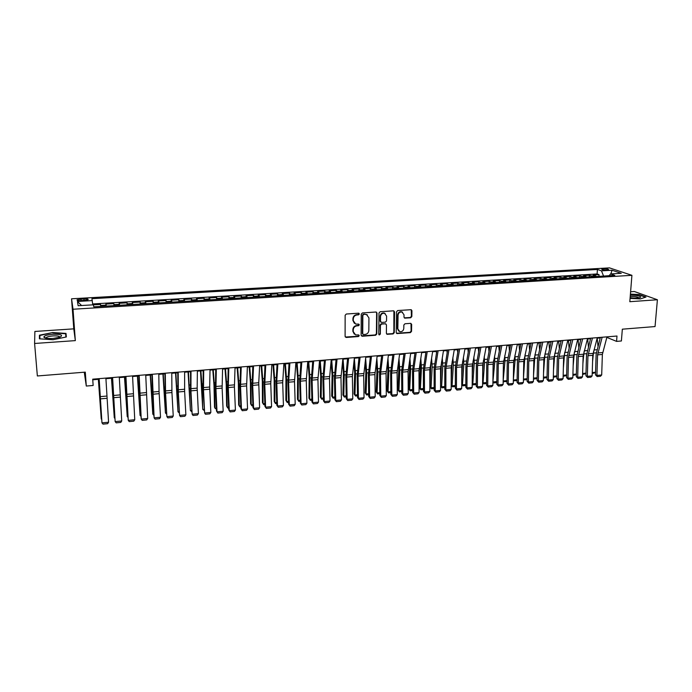 <?xml version="1.0" encoding="UTF-8"?>
<svg xmlns="http://www.w3.org/2000/svg" width="692" height="692" viewBox="0 0 692 692"><rect width="100%" height="100%" fill="white"/><g stroke="black" fill="none" stroke-linecap="round" stroke-linejoin="round"><path stroke-width="1.04" d="M359.373 313.96L358.577 313.191L346.294 314.021L345.135 315.284L345.1 336.381L346.251 337.462L358.456 336.537L359.26 335.663L358.741 334.945L355.593 334.893L353.231 331.58L353.24 329.833C353.474 327.558 354.702 326.217 356.934 325.837L358.508 325.724L359.321 324.851L358.793 324.115L355.697 324.064L353.275 320.716L353.283 318.951C353.517 316.659 354.745 315.327 356.986 314.947L358.568 314.834L359.373 313.96M354.408 323.354L352.911 320.431L352.92 318.675C353.145 316.382 354.382 315.05 356.614 314.67L358.197 314.566L358.863 313.225M345.317 337.047L358.084 336.243L358.776 334.954M354.304 334.141L352.868 331.286L352.877 329.539C353.11 327.264 354.339 325.932 356.562 325.551L358.145 325.439L358.819 324.124M603.303 268.799L601.668 269.119C601.806 269.759 603.597 270.07 607.048 270.062L608.675 269.733C608.528 269.102 606.737 268.781 603.303 268.799M410.693 317.784L411.827 316.555L411.948 310.734L411.186 309.687L397.684 310.544L396.542 311.781L396.213 332.549L396.94 333.57L410.399 332.618L411.532 331.399L411.671 324.418L410.59 323.354L404.984 323.761L403.851 324.989L403.791 328.458C403.384 330.837 402.043 331.9 399.777 331.65L397.831 328.899L398.056 315.241C398.445 312.879 399.76 311.807 402.009 312.023L404.033 314.825L403.99 317.1L404.742 318.147L410.693 317.784L410.269 317.507L411.403 316.287L411.23 309.696M34.6 343.474L75.333 340.62L73.776 328.856L34.877 331.451L34.6 343.474L37.359 375.964L85.298 372.132L86.292 386.05L93.152 385.479L92.711 379.173L616.987 336.027L616.572 341.39L621.399 340.983L622.333 329.184L655.047 326.563L657.4 299.757L634.348 291.514L630.602 291.764M75.333 340.62L73.023 309.229L631.917 275.321L629.807 301.695L657.4 299.757M377.01 313.113L375.886 312.023L362.4 312.931L361.241 314.185L361.112 335.179L362.253 336.251L375.652 335.239L376.794 334.002L377.01 313.113L376.344 312.092M380.142 311.729L393.471 310.829L394.578 311.919L394.258 332.696L393.125 333.925L387.096 334.314L386.37 333.284L386.473 324.868L385.366 323.795L381.586 324.064L380.444 325.301L380.34 334.08L379.277 334.919L378.766 334.201L379 312.974L380.142 311.729M598.917 276.35L599.038 274.655L593.26 274.992L595.362 275.745L591.487 275.978L592.447 276.748M589.273 276.938L589.394 275.226L583.572 275.572L585.657 276.324L581.747 276.558L582.699 277.336M579.567 277.518L579.688 275.805L573.824 276.16L575.874 276.912L571.947 277.146L572.872 277.925M569.801 278.115L569.905 276.393L564.006 276.739L566.03 277.501L562.068 277.743L562.985 278.521M559.958 278.703L560.062 276.982L554.119 277.336L556.108 278.098L552.121 278.34L553.029 279.118M550.045 279.3L550.149 277.57L544.163 277.925L546.118 278.703L542.104 278.937L542.995 279.724M540.071 279.905L540.167 278.167L534.138 278.53L536.058 279.3L532.018 279.542L532.892 280.338M530.02 280.511L530.107 278.764L524.043 279.127L525.929 279.914L521.854 280.156L522.719 280.952M519.891 281.125L519.977 279.369L513.871 279.732L515.73 280.519L511.63 280.77L512.478 281.566M509.701 281.739L509.779 279.983L503.629 280.346L505.454 281.142L501.319 281.385L502.15 282.189M499.434 282.353L499.512 280.597L493.309 280.961L495.1 281.765L490.939 282.007L491.761 282.82M489.097 282.976L489.166 281.212L482.921 281.583L484.677 282.388L480.49 282.639L481.286 283.452M478.682 283.608L478.743 281.834L472.454 282.206L474.176 283.019L469.954 283.27L470.742 284.083M468.19 284.239L468.25 282.457L461.919 282.838L463.597 283.651L459.35 283.91L460.119 284.723M457.62 284.879L457.68 283.089L451.296 283.469L452.949 284.291L448.667 284.55L449.419 285.372M446.98 285.519L447.032 283.729L440.605 284.109L442.214 284.94L437.898 285.19L438.642 286.021M436.254 286.168L436.306 284.369L429.836 284.758L431.401 285.588L427.059 285.848L427.777 286.678M425.459 286.817L425.502 285.009L418.98 285.398L420.511 286.237L416.134 286.497L416.843 287.336M414.577 287.474L414.62 285.666L408.046 286.055L409.543 286.895L405.131 287.163L405.823 288.002M403.618 288.132L403.652 286.315L397.035 286.713L398.488 287.561L394.042 287.829L394.717 288.668M392.58 288.798L392.606 286.981L385.937 287.379L387.356 288.227L382.875 288.495L383.532 289.342M381.456 289.472L381.474 287.638L374.761 288.045L376.137 288.901L371.621 289.17L372.261 290.026M370.246 290.147L370.263 288.313L363.499 288.711L364.831 289.576L360.29 289.853L360.904 290.709M358.958 290.83L358.966 288.988L352.15 289.394L353.448 290.268L348.863 290.536L349.46 291.401M347.583 291.514L347.592 289.663L340.724 290.078L341.969 290.951L337.359 291.228L337.938 292.093M336.122 292.206L336.122 290.346L329.202 290.761L330.404 291.643L325.759 291.929L326.321 292.794M324.574 292.906L324.565 291.038L317.593 291.453L318.752 292.344L314.073 292.63L314.609 293.503M312.94 293.607L312.931 291.739L305.899 292.154L307.014 293.053L302.292 293.33L302.819 294.212M301.219 294.308L301.202 292.439L294.117 292.854L295.19 293.763L290.432 294.048L290.934 294.93M289.403 295.026L289.377 293.14L282.241 293.564L283.262 294.472L278.469 294.766L278.954 295.657M277.501 295.743L277.466 293.849L270.278 294.282L271.255 295.199L266.42 295.484L266.878 296.384M265.503 296.461L265.46 294.567L258.211 295L259.145 295.925L254.275 296.219L254.717 297.119M253.41 297.197L253.367 295.294L246.058 295.726L246.94 296.66L242.036 296.954L242.451 297.854M241.223 297.932L241.171 296.02L233.818 296.461L234.649 297.396L229.701 297.69L230.099 298.598M228.948 298.667L228.888 296.756L221.466 297.197L222.253 298.14L217.271 298.434L217.643 299.351M216.57 299.42L216.501 297.491L209.027 297.941L209.762 298.892L204.737 299.186L205.083 300.112M204.097 300.172L204.028 298.235L196.485 298.685L197.168 299.645L192.099 299.947L192.437 300.873M191.528 300.925L191.442 298.987L183.847 299.446L184.479 300.406L179.375 300.709L179.678 301.643M178.856 301.695L178.77 299.748L171.106 300.207L171.685 301.176L166.538 301.478L166.815 302.421M166.08 302.465L165.985 300.51L158.269 300.968L158.788 301.946L153.598 302.257L153.858 303.2M153.2 303.243L153.105 301.279L145.32 301.747L145.787 302.724L140.554 303.044L140.787 303.987M140.225 304.022L140.113 302.049L132.276 302.525L132.682 303.511L127.406 303.831L127.622 304.783M127.138 304.809L127.025 302.837L119.119 303.304L119.465 304.307L114.154 304.627L114.336 305.587M113.955 305.605L113.825 303.624L105.859 304.099L106.317 306.072M81.275 300.648L88.066 299.697C88.55 299.013 87.175 298.71 83.922 298.788L77.132 299.74C76.63 300.423 78.014 300.726 81.275 300.648M73.023 309.229L71.553 298.797L609.444 267.873L631.917 275.321M599.038 274.655L597.101 273.971L597.421 269.456L91.915 298.685L92.771 304.852M597.421 269.456L601.486 270.849L612.057 270.235L621.243 273.297L610.534 273.937L614.799 275.399L93.809 306.824L93.342 304.817L78.135 305.726L77.435 301.452L92.356 300.579M100.651 306.409L100.522 304.419L100.945 306.392M113.825 303.624L114.154 304.627M127.025 302.837L127.406 303.831M140.113 302.049L140.554 303.044M153.105 301.279L153.598 302.257M165.985 300.51L166.538 301.478M178.77 299.748L179.375 300.709M191.442 298.987L192.099 299.947M204.028 298.235L204.737 299.186M216.501 297.491L217.271 298.434M228.888 296.756L229.701 297.69M241.171 296.02L242.036 296.954M253.367 295.294L254.275 296.219M265.46 294.567L266.42 295.484M277.466 293.849L278.469 294.766M289.377 293.14L290.432 294.048M301.202 292.439L302.292 293.33M312.931 291.739L314.073 292.63M324.565 291.038L325.759 291.929M336.122 290.346L337.359 291.228M347.592 289.663L348.863 290.536M358.966 288.988L360.29 289.853M370.263 288.313L371.621 289.17M381.474 287.638L382.875 288.495M392.606 286.981L394.042 287.829M403.652 286.315L405.131 287.163M414.62 285.666L416.134 286.497M425.502 285.009L427.059 285.848M436.306 284.369L437.898 285.19M447.032 283.729L448.667 284.55M457.68 283.089L459.35 283.91M468.25 282.457L469.954 283.27M478.743 281.834L480.49 282.639M489.166 281.212L490.939 282.007M499.512 280.597L501.319 281.385M509.779 279.983L511.63 280.77M519.977 279.369L521.854 280.156M530.107 278.764L532.018 279.542M540.167 278.167L542.104 278.937M550.149 277.57L552.121 278.34M560.062 276.982L562.068 277.743M569.905 276.393L571.947 277.146M579.688 275.805L581.747 276.558M589.394 275.226L591.487 275.978M597.101 273.971L92.685 303.952M100.522 304.419L93.351 304.843M609.211 275.658L603.519 276.073M84.26 372.209L86.292 386.05M73.776 328.856L71.553 298.797M606.832 337.385L616.572 341.39M92.754 379.787L99.051 379.268M105.928 378.697L112.441 378.161M119.309 377.59L125.719 377.062M132.579 376.5L138.893 375.981M145.752 375.41L151.955 374.9M158.814 374.337L164.912 373.836M171.763 373.265L177.775 372.772M184.617 372.209L190.525 371.716M197.367 371.154L203.18 370.678M210.013 370.116L215.731 369.64M222.565 369.078L228.187 368.611M235.012 368.049L240.548 367.59M247.364 367.028L252.805 366.587M259.621 366.025L264.967 365.584M271.783 365.021L277.042 364.58M283.85 364.027L289.022 363.594M295.821 363.032L300.908 362.617M307.698 362.054L312.697 361.639M319.488 361.086L324.401 360.679M331.191 360.117L336.018 359.719M342.8 359.157L347.548 358.767M354.321 358.214L358.992 357.825M365.757 357.271L370.341 356.89M377.105 356.328L381.612 355.956M388.368 355.403L392.805 355.039M399.552 354.477L403.903 354.122M410.641 353.569L414.923 353.214M421.662 352.652L425.865 352.306M432.595 351.752L436.721 351.415M443.442 350.861L447.508 350.524M454.22 349.97L458.208 349.642M464.912 349.088L468.83 348.768M475.525 348.214L479.374 347.894M486.069 347.341L489.841 347.029M496.527 346.484L500.238 346.173M506.916 345.628L510.558 345.325M517.235 344.772L520.808 344.478M527.468 343.933L530.98 343.639M537.641 343.094L541.083 342.808M547.735 342.255L551.117 341.978M557.761 341.433L561.074 341.156M567.708 340.611L570.969 340.343M577.595 339.798L580.787 339.53M587.404 338.985L590.544 338.725M597.153 338.18L600.223 337.93M607.663 336.796L607.619 337.315M119.664 305.258L119.465 304.307M132.899 304.463L132.682 303.511M146.029 303.676L145.787 302.724M159.056 302.888L158.788 301.946M171.971 302.11L171.685 301.176M184.79 301.331L184.479 300.406M197.505 300.57L197.168 299.645M210.117 299.809L209.762 298.892M222.634 299.048L222.253 298.14M235.055 298.304L234.649 297.396M247.373 297.56L246.94 296.66M259.595 296.825L259.145 295.925M271.722 296.089L271.255 295.199M283.755 295.363L283.262 294.472M295.7 294.645L295.19 293.763M307.551 293.927L307.014 293.053M319.306 293.218L318.752 292.344M330.975 292.517L330.404 291.643M342.557 291.816L341.969 290.951M354.053 291.124L353.448 290.268M365.454 290.432L364.831 289.576M376.777 289.758L376.137 288.901M388.013 289.074L387.356 288.227M399.163 288.4L398.488 287.561M410.235 287.734L409.543 286.895M421.229 287.076L420.511 286.237M432.137 286.419L431.401 285.588M442.958 285.761L442.214 284.94M453.71 285.113L452.949 284.291M464.375 284.473L463.597 283.651M474.971 283.832L474.176 283.019M485.49 283.192L484.677 282.388M495.922 282.57L495.1 281.765M506.293 281.938L505.454 281.142M516.578 281.324L515.73 280.519M526.802 280.701L525.929 279.914M536.94 280.096L536.058 279.3M547.017 279.482L546.118 278.703M557.017 278.885L556.108 278.098M566.947 278.279L566.03 277.501M576.808 277.691L575.874 276.912M586.608 277.094L585.657 276.324M610.534 273.937L609.15 275.736M596.331 276.515L595.362 275.745M603.528 275.996L601.486 270.849M81.578 305.518L77.435 301.452M612.057 270.235L610.837 273.92M53.024 339.72L66.346 336.961L65.999 333.406L52.687 332.549L39.435 335.205L39.418 338.82L53.024 339.72M630.066 298.408L640.342 298.927L645.991 297.024L639.079 294.532L630.412 294.109M39.738 338.838L39.435 335.205M39.868 338.846L39.877 335.49L52.687 332.549M66.268 336.978L65.999 333.406M361.336 335.862L375.263 334.945L376.405 333.708L376.621 312.845M363.646 314.488L362.842 315.362L362.72 333.786L363.239 334.504L365.168 334.409C367.374 334.02 368.602 332.696 368.836 330.43L368.94 317.87L366.483 314.497L363.274 314.22L362.47 315.094L362.842 315.362M362.842 334.201L362.349 333.492L362.47 315.094M367.34 314.869L365.307 314.376M363.274 314.22L364.935 314.107M386.603 333.985L392.727 333.63L393.86 332.402L393.886 310.89M385.825 323.856L381.197 323.778L380.055 325.015L380.34 334.08M379.277 334.919L378.887 334.625L379.951 333.786M386.594 316.088L384.553 313.277C382.269 313.052 380.929 314.125 380.539 316.512L380.488 321.365L381.603 322.437L385.383 322.169L386.525 320.932L386.594 316.088M385.167 313.528L384.155 313.009C381.872 312.784 380.539 313.857 380.15 316.235L380.539 316.512M380.747 322.091L380.098 321.079L380.15 316.235M404.266 317.853L410.269 317.507M402.554 312.23L401.594 311.755C399.353 311.538 398.03 312.611 397.64 314.964L398.056 315.241M398.791 331.113L397.424 328.613L397.64 314.964M396.455 333.25L409.984 332.333L411.109 331.113L410.987 323.406M98.35 379.32L101.257 419.032L98.463 379.311M105.893 378.091L108.575 422.232L101.966 422.864L103.013 424.127L107.641 423.686L108.575 422.232M99.155 378.645L101.966 422.864L99.025 378.654M52.774 334.262C47.082 334.79 44.115 335.732 43.864 337.099C44.695 338.25 47.731 338.699 52.973 338.449L59.711 337.263C63.612 335.17 61.303 334.167 52.774 334.262M59.72 337.263C59.728 336.182 57.453 335.741 52.895 335.923C49.763 336.174 47.627 336.684 46.476 337.445L46.226 338.215M52.713 332.913L65.61 333.743L65.93 337.047M630.127 297.716C634.175 298.278 637.427 298.269 639.858 297.698L640.731 296.972C639.399 295.761 635.939 295.138 630.334 295.112M638.88 297.915L638.872 297.854C637.609 296.833 634.72 296.375 630.222 296.479M630.395 294.385L638.889 294.801L645.498 297.188M111.473 378.239L114.292 417.795L111.62 378.23M114.777 418.297L114.292 417.795L114.742 417.752M124.491 377.166L127.233 416.567L124.681 377.149M127.847 417.233L127.233 416.567L127.804 416.515M137.405 376.102L140.069 415.356L137.63 376.085M140.813 416.169L140.069 415.356L140.753 415.286M150.216 375.047L152.811 414.145L150.484 375.021M153.667 415.131L152.811 414.145L153.607 414.075M119.284 376.984L121.714 420.97L115.157 421.601L116.187 422.855L120.771 422.414L121.714 420.97M112.606 377.538L115.157 421.601L112.415 377.555M132.561 375.894L134.75 419.724L128.245 420.347L129.248 421.601L133.798 421.16L134.75 419.724M125.935 376.439L128.245 420.347L125.702 376.457M145.735 374.813L147.681 418.478L141.229 419.101L142.215 420.355L146.721 419.923L147.681 418.478M139.161 375.349L141.229 419.101L139.473 394.656L138.876 375.375M158.805 373.732L159.056 391.473L160.518 417.25L154.108 417.864L155.069 419.118L159.549 418.686L160.518 417.25M152.283 374.268L154.108 417.864L152.378 393.514L151.946 374.294M162.931 374L165.44 412.951L163.234 373.974M166.417 413.98L165.44 412.951L166.357 412.865M171.763 372.668L171.936 392.537L173.242 416.03L166.893 416.645L167.827 417.89L172.265 417.458L173.242 416.03M165.293 373.196L165.552 393.099L166.893 416.645L165.189 392.381L164.912 373.23M175.534 372.953L177.982 411.766L175.88 372.927M179.072 412.778L177.982 411.766L179.012 411.671M184.617 371.613L184.634 391.413L185.871 414.819L179.574 415.425L180.482 416.671L184.885 416.247L185.871 414.819M178.207 372.14L178.294 391.975L179.574 415.425L177.896 391.265L177.775 372.175M188.051 371.924L190.421 410.59L188.432 371.889M191.615 411.584L190.421 410.59L191.563 410.477M197.376 370.557L197.177 388.125L198.405 413.626L192.151 414.223L193.033 415.459L197.41 415.044L198.405 413.626M191.009 371.085L190.94 390.859L192.151 414.223L190.508 390.15L190.534 371.12M200.464 370.903L202.765 409.422L202.15 387.399L200.879 370.869M204.071 410.408L202.765 409.422L204.01 409.301M210.031 369.519L209.685 387.027L210.835 412.432L204.633 413.029L205.498 414.266L209.832 413.842L210.835 412.432M203.716 370.038L203.491 389.743L204.633 413.029L203.015 389.051L203.189 370.082M212.79 369.883L213.992 385.21L214.503 407.104L215.013 408.263L214.503 386.318L213.24 369.848M216.423 409.232L215.013 408.263L216.371 408.133M222.582 368.481L222.123 388.1L223.17 411.247L217.011 411.835L217.859 413.072L222.158 412.657L223.17 411.247M216.319 369L215.939 388.644L217.011 411.835L216.51 411.083L215.428 387.952L215.748 369.044M225.012 368.879L226.215 384.147L226.63 405.962L227.166 407.112L226.76 385.236L225.497 368.836M228.68 408.064L227.936 408.133L227.166 407.112L228.628 406.974M235.038 367.461L234.424 387.01L235.41 410.079L229.303 410.659L230.125 411.896L228.758 409.906L227.746 386.863L228.204 368.023M228.758 409.906L229.303 410.659L228.282 387.555L228.818 367.971M235.41 410.079L234.389 411.481L230.125 411.896M237.14 367.876L238.342 383.083L238.653 404.829L239.233 405.97L238.913 384.172L237.667 367.833M240.842 406.913L239.977 406.991L239.233 405.97L240.799 405.823M247.39 366.44L246.629 385.928L247.554 408.911L241.491 409.491L242.295 410.719L240.92 408.747L239.968 385.79L240.565 367.002M240.92 408.747L241.491 409.491L240.539 386.465L241.231 366.95M247.554 408.911L246.534 410.313L242.295 410.719M249.181 366.881L250.374 382.036L250.59 403.704L251.196 404.837L250.98 383.117L249.734 366.838M252.909 405.763L251.923 405.858L251.196 404.837L252.865 404.673M259.656 365.437L258.747 382.719L259.604 407.752L253.592 408.332L254.371 409.56L252.978 407.588L252.087 384.717L252.831 365.999M252.978 407.588L253.592 408.332L252.701 385.392L253.532 365.938M259.604 407.752L258.574 409.154L254.371 409.56M261.126 365.895L262.311 380.989L262.441 402.588L263.081 403.713L262.951 382.062L261.714 365.852M264.889 404.63L263.782 404.733L263.081 403.713L264.846 403.54M271.818 364.433L270.762 383.792L271.567 406.611L265.598 407.181L266.351 408.401L264.958 406.446L264.119 383.653L265.001 364.995M264.958 406.446L265.598 407.181L264.768 384.328L265.745 364.935M271.567 406.611L270.529 408.003L266.351 408.401M272.977 364.918L274.17 379.951L274.205 401.472L274.871 402.597L274.836 381.024L273.6 364.866M276.774 403.497L275.546 403.618L274.871 402.597L276.739 402.415M283.884 363.438L282.691 382.737L283.435 405.469L277.509 406.04L278.245 407.259L276.835 405.313L276.065 382.598L277.077 364.001M276.835 405.313L277.509 406.04L276.757 381.136L277.864 363.94M283.435 405.469L282.388 406.861L278.245 407.259M284.749 363.949L285.926 378.931L285.874 400.374L286.566 401.49L286.626 379.986L285.398 363.897M288.573 402.381L287.232 402.502L286.566 401.49L288.538 401.299M295.865 362.452L294.524 381.69L295.207 404.344L289.334 404.906L290.052 406.126L288.625 404.189L287.915 381.552L289.057 363.015M288.625 404.189L289.334 404.906L288.616 382.218L289.887 362.945M295.207 404.344L294.161 405.728L290.052 406.126M296.427 362.989L297.603 377.91L297.456 399.284L298.183 400.391L298.33 378.965L297.11 362.928M300.276 401.265L298.823 401.403L297.456 399.284M298.823 401.403L298.183 400.391L300.242 400.192M307.75 361.475L306.271 380.652L306.902 403.22L301.063 403.782L301.764 404.993L300.328 403.064L299.671 380.513L300.951 362.037M300.328 403.064L301.063 403.782L300.406 381.171L301.816 361.968M306.902 403.22L305.838 404.604L301.764 404.993M308.009 362.028L309.186 376.898L308.952 398.203L309.705 399.301L309.947 377.944L308.727 361.968M311.893 400.158L310.327 400.313L308.952 398.203M310.327 400.313L309.705 399.301L311.867 399.094M319.54 360.506L317.931 379.623L318.502 402.113L312.706 402.666L313.389 403.877L311.945 401.957L311.339 379.484L312.749 361.068M311.945 401.957L312.706 402.666L312.109 380.133L313.658 360.99M318.502 402.113L317.438 403.488L313.389 403.877M319.514 361.077L320.69 375.894L320.361 397.122L321.149 398.211L321.477 376.932L320.266 361.016M323.423 399.068L321.745 399.223L320.361 397.122M321.745 399.223L321.149 398.211L323.398 398.004M331.243 359.546L329.496 378.593L330.015 401.005L324.263 401.559L324.929 402.77L323.467 400.858L322.922 378.463L324.462 360.099M323.467 400.858L324.263 401.559L323.726 379.104L325.404 360.022M330.015 401.005L328.942 402.381L324.929 402.77M331.053 361.518L332.099 374.891L331.693 396.058L332.506 397.139L332.921 375.929L331.71 360.074M334.867 397.978L333.077 398.151L331.693 396.058M333.077 398.151L332.506 397.139L334.85 396.914M342.86 358.586L340.974 377.581L341.441 399.915L335.741 400.46L336.373 401.663L334.911 399.76L334.418 377.451L336.078 359.148M334.911 399.76L335.741 400.46L335.248 378.091L337.065 359.062M341.441 399.915L340.36 401.282L336.373 401.663M342.505 361.942L343.431 373.905L342.938 394.994L343.777 396.075L344.279 374.934L343.076 359.139M346.225 396.897L344.331 397.078L342.938 394.994M344.331 397.078L343.777 396.075L346.208 395.841M354.39 357.643L352.375 376.569L352.782 398.826L347.125 399.37L347.739 400.573L346.268 398.678L345.827 376.439L347.609 358.197M346.268 398.678L347.125 399.37L346.683 377.079L348.638 358.11M352.782 398.826L351.7 400.192L347.739 400.573M353.863 362.253L354.676 372.919L354.096 393.947L354.961 395.011L355.55 373.94L354.347 358.205M357.505 395.824L355.498 396.023L354.096 393.947M355.498 396.023L354.961 395.011L357.487 394.777M365.826 356.7L363.681 375.574L364.035 397.744L358.421 398.289L359.027 399.483L357.53 397.597L357.15 375.445L359.053 357.254M357.53 397.597L358.421 398.289L358.041 376.067L360.117 357.167M364.035 397.744L362.954 399.102L359.027 399.483M365.125 362.452L365.834 371.95L365.177 392.9L366.068 393.964L366.734 372.962L365.635 358.283M368.698 394.769L366.587 394.968L365.177 392.9M366.587 394.968L366.068 393.964L368.68 393.713M377.175 355.766L374.908 374.58L375.211 396.672L369.64 397.208L370.22 398.41L368.724 396.525L368.395 374.45L370.419 356.319M368.724 396.525L369.64 397.208L369.312 375.073L371.509 356.233M375.211 396.672L374.121 398.03L370.22 398.41M376.301 362.565L376.915 370.981L376.18 391.862L377.097 392.918L377.841 371.985L376.837 358.404M379.804 393.713L377.59 393.921L376.18 391.862M377.59 393.921L377.097 392.918L379.796 392.667M388.446 354.832L386.058 373.593L386.309 395.616L380.773 396.144L381.335 397.338L379.83 395.469L379.545 373.464L381.69 355.394M379.83 395.469L380.773 396.144L380.496 374.087L382.823 355.299M386.309 395.616L385.21 396.966L381.335 397.338M387.39 362.591L387.918 370.021L387.096 390.833L388.039 391.88L388.869 371.024L387.952 358.456M390.833 392.658L388.515 392.883L387.096 390.833M388.515 392.883L388.039 391.88L390.824 391.62M399.63 353.915L397.113 372.616L397.312 394.561L391.819 395.08L392.373 396.274L390.85 394.414L390.625 372.486L392.883 354.468M390.85 394.414L391.819 395.08L391.594 373.1L394.051 354.373M397.312 394.561L396.213 395.902L392.373 396.274M398.393 362.556L398.834 369.061L397.935 389.812L398.903 390.85L399.812 370.064L398.981 358.43M401.775 391.62L399.362 391.854L397.935 389.812M399.362 391.854L398.903 390.85L401.767 390.582M410.728 352.998L408.098 371.639L408.245 393.506L402.787 394.033L403.324 395.218L401.793 393.367L401.611 371.517L403.99 353.56M401.793 393.367L402.787 394.033L402.614 372.123L405.192 353.456M408.245 393.506L407.138 394.855L403.324 395.218M409.309 362.452L409.673 368.118L408.695 388.8L409.69 389.83L410.676 369.104L409.923 358.335M412.648 390.591L410.131 390.824L408.695 388.8M410.131 390.824L409.69 389.83L412.64 389.553M421.748 352.098L418.997 370.678L419.092 392.468L413.678 392.987L414.197 394.172L412.657 392.329L412.527 370.557L415.01 352.652M412.657 392.329L413.678 392.987L413.557 371.163L416.247 352.548M419.092 392.468L417.977 393.809L414.197 394.172M420.139 362.288L420.433 367.175L419.378 387.788L420.399 388.817L421.463 368.161L420.788 358.197M425.736 353.119L425.667 352.323M423.435 389.561L420.822 389.812L419.378 387.788M420.822 389.812L420.399 388.817L423.426 388.532M432.682 351.199L429.818 369.718L429.87 391.438L424.49 391.949L424.983 393.134L423.443 391.3L423.357 369.597L425.952 351.752M423.443 391.3L424.49 391.949L424.412 370.194L427.224 351.648M429.87 391.438L428.746 392.771L424.983 393.134M430.891 362.08L429.992 386.793L431.029 387.814L432.171 367.218L431.566 357.998M436.47 352.92L436.341 351.45M434.143 388.549L431.436 388.8L429.992 386.793M431.436 388.8L431.029 387.814L434.143 387.52M443.537 350.299L440.553 368.767L440.562 390.409L435.225 390.928L435.7 392.105L434.143 390.271L434.118 368.654L436.816 350.853M434.143 390.271L435.225 390.928L435.199 369.243L438.123 350.749M440.562 390.409L439.437 391.741L435.7 392.105M441.557 361.829L440.562 385.15M440.562 385.833L441.591 386.811L442.802 366.293L442.257 357.755M447.127 352.686L446.937 350.567M444.774 387.537L441.972 387.805L440.562 385.859M441.972 387.805L441.591 386.811L444.774 386.517M454.315 349.417L451.219 367.824L451.175 389.397L445.873 389.899L446.34 391.075L444.774 389.259L444.792 367.712L447.603 349.97M444.774 389.259L445.873 389.899L445.899 368.3L448.935 349.858M451.175 389.397L450.042 390.72L446.34 391.075M452.153 361.535L451.193 381.396M451.184 385.003L452.066 385.825L453.355 365.367L452.871 357.479M457.706 352.41L457.455 349.702M455.336 386.534L452.438 386.811L451.184 385.133M452.438 386.811L452.066 385.825L455.336 385.513M465.015 348.534L461.806 366.89L461.711 388.385L456.452 388.887L456.902 390.063L455.327 388.247L455.388 366.777L458.303 349.088M455.327 388.247L456.452 388.887L456.521 367.357L459.678 348.976M461.711 388.385L460.578 389.708L456.902 390.063M462.663 361.207L461.763 377.823M461.728 384.164L462.472 384.838L463.83 364.442L463.415 357.167M468.199 352.098L467.904 348.846M465.811 385.539L462.827 385.825L461.728 384.406M462.827 385.825L462.472 384.838L465.82 384.518M475.638 347.661L472.316 365.956L472.178 387.382L466.953 387.883L467.385 389.051L465.803 387.252L465.915 365.843L468.934 348.214M465.803 387.252L466.953 387.883L467.065 366.423L470.335 348.093M472.178 387.382L471.036 388.705L467.385 389.051M473.094 360.878L472.264 374.415M472.203 383.325L472.809 383.861L474.236 363.534L473.873 356.821M478.622 351.761L478.276 347.99M476.217 384.553L473.146 384.838L472.203 383.688M473.146 384.838L472.809 383.861L476.226 383.532M486.182 346.796L482.748 365.039L482.566 386.387L477.385 386.88L477.8 388.048L476.208 386.257L476.356 364.926L479.478 347.341M476.208 386.257L477.385 386.88L477.541 365.497L480.914 347.228M482.566 386.387L481.424 387.702L477.8 388.048M483.423 360.601L482.696 371.172M482.601 382.486L483.068 382.892L484.564 362.625L484.253 356.449M488.967 351.389L488.569 347.133M486.554 383.567L483.388 383.87L482.601 382.97M483.388 383.87L483.068 382.892L486.562 382.555M496.648 345.931L493.111 364.122L492.886 385.401L487.739 385.894L488.137 387.053L486.537 385.271L486.736 364.009L489.953 346.484M486.537 385.271L487.739 385.894L487.938 364.58L491.424 346.363M492.886 385.401L491.735 386.707L488.137 387.053M493.647 360.471L493.067 368.075M492.92 381.647L494.823 361.726L494.564 356.051M499.235 351L498.794 346.294M496.813 382.598L493.56 382.901L492.92 382.243M493.56 382.901L493.258 381.923L496.821 381.586M507.037 345.074L503.395 363.205L503.127 384.415L498.015 384.908L498.396 386.067L496.787 384.285L497.029 363.101L500.351 345.628M496.787 384.285L498.015 384.908L498.257 363.663L501.847 345.507M503.127 384.415L501.968 385.721L498.396 386.067M503.733 360.601L503.369 365.108M503.171 380.799L505.013 360.835L504.788 355.627M509.433 350.584L508.949 345.455M506.994 381.629L503.162 381.534M503.655 381.941L503.369 380.963L507.011 380.626M517.356 344.227L513.611 362.305L513.3 383.437L508.222 383.93L508.585 385.089L506.976 383.316L507.253 362.193L510.679 344.78M506.976 383.316L508.222 383.93L508.508 362.755L512.201 344.651M513.3 383.437L512.141 384.743L508.585 385.089M513.732 360.817L513.611 362.271M513.352 379.96L515.125 359.944L514.952 355.186M519.554 350.152L519.035 344.625M517.106 380.669L513.334 380.712M513.689 380.989L513.421 380.012L517.123 379.666M527.598 343.388L523.749 361.406L523.394 382.477L518.351 382.953L518.706 384.112L517.08 382.347L517.408 361.302L520.929 343.933M517.08 382.347L518.351 382.953L518.689 361.855L522.486 343.803M523.394 382.477L522.235 383.775L518.706 384.112M523.463 378.282L525.038 354.728M529.596 349.702L529.043 343.803M527.157 379.683L523.437 379.882M523.455 379.069L527.174 378.714M523.645 380.046L523.446 379.277M537.762 342.549L533.817 360.515L533.42 381.508L528.42 381.993L528.757 383.143L527.122 381.387L527.494 360.411L531.11 343.094M527.122 381.387L528.42 381.993L528.792 360.964L532.693 342.964M533.42 381.508L532.252 382.806L528.757 383.143M533.532 375.618L535.046 354.252M539.578 349.235L538.99 342.981M537.13 378.645L533.471 379.052M533.489 378.117L537.148 377.771M547.865 341.718L543.817 359.632L543.376 380.557L538.411 381.032L538.731 382.183L537.096 380.436L537.502 359.529L541.213 342.263M537.096 380.436L538.411 381.032L538.826 360.074L542.822 342.133M543.376 380.557L542.208 381.854L538.731 382.183M543.54 373.057L544.993 353.759M549.483 348.751L548.86 342.168M547.035 377.624L543.428 378.161M543.454 377.175L547.052 376.829M557.89 340.888L553.747 358.75L553.271 379.614L548.332 380.081L548.644 381.231L546.991 379.484L547.45 358.646L551.247 341.441M546.991 379.484L548.332 380.081L548.791 359.191L552.882 341.303M553.271 379.614L552.095 380.903L548.644 381.231M553.47 370.583L554.863 353.249M559.318 348.258L558.669 341.355M556.87 376.604L553.323 377.227M553.341 376.24L556.887 375.903M567.847 340.075L563.608 357.885L563.089 378.671L558.184 379.138L558.479 380.289L556.826 378.55L557.319 357.781L561.212 340.62M556.826 378.55L558.184 379.138L558.686 358.318L562.873 340.481M563.089 378.671L561.904 379.951L558.479 380.289M563.349 368.205L564.663 352.738M569.092 347.747L568.4 340.55M566.644 375.6L563.15 376.292M563.167 375.306L566.662 374.978M577.733 339.262L573.4 357.011L572.838 377.737L567.968 378.204L568.253 379.346L566.592 377.616L567.12 356.916L571.099 339.807M566.592 377.616L567.968 378.204L568.513 357.444L572.794 339.668M572.838 377.737L571.653 379.017L568.253 379.346M573.158 365.895L574.386 352.228M578.789 347.228L578.071 339.755M576.349 374.597L572.898 375.367M572.933 374.381L576.358 374.061M587.551 338.449L583.122 356.155L582.526 376.803L577.69 377.27L577.958 378.412L576.289 376.69L576.86 356.051L580.925 338.993M576.289 376.69L577.69 377.27L578.27 356.588L582.647 338.855M582.526 376.803L581.332 378.083L577.958 378.412M582.906 363.672L584.039 351.735M588.416 346.701L587.672 338.968M585.986 373.611L582.595 374.441M582.621 373.464L585.994 373.144M597.291 337.653L592.776 355.299L592.136 375.886L587.344 376.344L587.594 377.486L585.916 375.765L586.531 355.204L590.683 338.198M585.916 375.765L587.344 376.344L587.958 355.723L592.43 338.051M592.136 375.886L590.951 377.157L587.594 377.486M592.586 361.518L593.624 351.251M597.983 346.164L597.213 338.18M595.553 372.625L592.214 373.533M592.24 372.555L595.561 372.244M606.979 336.857L602.369 354.451L601.694 374.969L596.928 375.427L597.161 376.56L595.483 374.856L596.132 354.356L600.371 337.393M595.483 374.856L596.928 375.427L597.577 354.875L602.144 337.246M601.694 374.969L600.5 376.24L597.161 376.56M106.153 305.103L100.79 305.432M81.085 300.657L80.964 298.961M84.043 300.484L83.922 298.788M411.515 310.466L411.948 310.734M106.784 396.066L100.132 396.646M106.923 398.289L100.271 398.877M125.745 390.522L126.212 390.478M138.936 392.944L139.377 392.9M138.703 389.397L139.265 389.354M151.782 391.819L152.292 391.767M151.548 388.29L152.205 388.229M120.01 394.907L113.41 395.487M120.131 397.122L113.54 397.71M133.132 393.748L126.584 394.328M133.245 395.962L126.697 396.542M146.15 392.606L139.654 393.177M146.246 394.812L139.758 395.383M159.056 391.473L152.612 392.044M159.143 393.67L152.707 394.241M164.523 390.695L165.111 390.643M164.307 387.183L165.051 387.122M171.867 390.349L165.475 390.911M171.936 392.537L165.552 393.099M177.161 389.587L177.827 389.527M176.953 386.084L177.801 386.015M184.574 389.233L178.233 389.795M184.634 391.413L178.294 391.975M189.703 388.489L190.438 388.428M189.504 385.003L190.438 384.916M197.177 388.125L190.888 388.679M197.229 390.297L190.94 390.859M202.15 387.399L202.955 387.33M201.96 383.922L202.981 383.835M209.685 387.027L203.448 387.581M209.728 389.198L203.491 389.743M214.503 386.318L215.376 386.24M214.312 382.849L215.428 382.754M222.097 385.937L215.904 386.482M222.123 388.1L215.939 388.644M226.76 385.236L227.703 385.159M226.578 381.785L227.772 381.681M234.406 384.856L228.265 385.401M234.424 387.01L228.282 387.555M238.913 384.172L239.925 384.086M238.74 380.738L240.029 380.626M246.629 383.783L240.531 384.32M246.629 385.928L240.539 386.465M250.98 383.117L252.061 383.022M250.815 379.692L252.182 379.571M258.747 382.719L252.701 383.256M258.747 384.856L252.701 385.392M262.951 382.062L264.093 381.967M262.796 378.654L264.249 378.524M270.78 381.664L264.776 382.192M270.762 383.792L264.768 384.328M274.836 381.024L276.039 380.92M274.689 377.624L276.22 377.486M282.717 380.617L276.757 381.136M282.691 382.737L276.739 383.264M286.626 379.986L287.898 379.873M286.488 376.604L288.097 376.457M294.567 379.579L288.65 380.098M294.524 381.69L288.616 382.218M298.33 378.965L299.662 378.844M298.191 375.583L299.887 375.436M306.322 378.541L300.449 379.06M306.271 380.652L300.406 381.171M309.947 377.944L311.339 377.823M309.817 374.58L311.59 374.424M317.991 377.521L312.161 378.031M317.931 379.623L312.109 380.133M321.477 376.932L322.93 376.803M321.348 373.585L323.199 373.421M329.565 376.5L323.787 377.01M329.496 378.593L323.726 379.104M332.921 375.929L334.426 375.799M332.8 372.59L334.72 372.426M341.061 375.497L335.326 375.998M340.974 377.581L335.248 378.091M344.279 374.934L345.844 374.796M344.166 371.604L346.156 371.431M352.462 374.493L346.77 374.995M352.375 376.569L346.683 377.079M355.55 373.94L357.176 373.801M355.437 370.627L357.513 370.445M363.784 373.498L358.136 374M363.681 375.574L358.041 376.067M366.734 372.962L368.421 372.815M366.639 369.658L368.775 369.476M375.021 372.512L369.407 373.005M374.908 374.58L369.312 375.073M377.841 371.985L379.579 371.838M377.745 368.698L379.96 368.507M386.171 371.535L380.609 372.019M386.058 373.593L380.496 374.087M388.869 371.024L390.66 370.86M388.783 367.737L391.058 367.547M397.243 370.566L391.715 371.05M397.113 372.616L391.594 373.1M399.812 370.064L401.654 369.9M399.734 366.795L402.078 366.587M408.228 369.597L402.744 370.082M408.098 371.639L402.614 372.123M410.676 369.104L412.579 368.94M410.598 365.852L413.02 365.644M419.136 368.637L413.695 369.121M418.997 370.678L413.557 371.163M421.463 368.161L423.418 367.988M421.393 364.918L423.876 364.701M429.966 367.686L424.559 368.161M429.818 369.718L424.412 370.194M432.171 367.218L434.169 367.045M432.102 363.992L434.654 363.767M440.717 366.743L435.346 367.218M440.553 368.767L435.199 369.243M442.802 366.293L444.852 366.111M442.742 363.066L445.354 362.842M451.383 365.808L446.063 366.276M451.219 367.824L445.899 368.3M453.355 365.367L455.457 365.177M453.303 362.15L455.976 361.925M461.979 364.874L456.694 365.341M461.806 366.89L456.521 367.357M463.83 364.442L465.984 364.26M463.787 361.241L466.52 361.008M472.498 363.957L467.247 364.416M472.316 365.956L467.065 366.423M474.236 363.534L476.442 363.343M474.193 360.342L476.996 360.099M482.938 363.041L477.731 363.499M482.748 365.039L477.541 365.497M484.564 362.625L486.813 362.426M484.53 359.451L487.393 359.2M493.309 362.124L488.137 362.582M493.111 364.122L487.938 364.58M494.823 361.726L497.116 361.527M494.789 358.56L497.712 358.309M503.603 361.224L498.465 361.674M503.395 363.205L498.257 363.663M505.013 360.835L507.348 360.627M504.978 357.678L507.963 357.418M513.827 360.324L508.724 360.774M513.611 362.305L508.508 362.755M515.125 359.944L517.512 359.736M515.099 356.804L518.135 356.536M523.974 359.433L518.905 359.883M523.749 361.406L518.689 361.855M525.167 359.062L527.598 358.854M525.15 355.93L528.238 355.662M534.051 358.551L529.017 358.992M533.817 360.515L528.792 360.964M535.132 358.188L537.615 357.972M535.124 355.065L538.272 354.788M544.059 357.669L539.059 358.11M543.817 359.632L538.826 360.074M545.037 357.323L547.554 357.098M545.028 354.209L548.237 353.932M553.989 356.795L549.033 357.236M553.747 358.75L548.791 359.191M554.872 356.458L557.432 356.233M554.872 353.353L558.133 353.076M563.859 355.93L558.937 356.363M563.608 357.885L558.686 358.318M564.637 355.602L567.241 355.377M564.724 352.505L567.959 352.219M573.659 355.074L568.763 355.498M573.4 357.011L568.513 357.444M574.334 354.754L576.981 354.52M574.542 351.648L577.708 351.38M583.391 354.217L578.529 354.641M583.122 356.155L578.27 356.588M583.97 353.906L586.66 353.673M584.29 350.809L587.404 350.541M593.053 353.37L588.226 353.794M592.776 355.299L587.958 355.723M593.537 353.067L596.262 352.833M593.97 349.97L597.023 349.702M602.646 352.531L597.853 352.946M602.369 354.451L597.577 354.875M77.167 300.285L77.132 299.74M46.156 338.077L43.864 337.099M46.546 338.276L46.476 337.445"/></g></svg>

